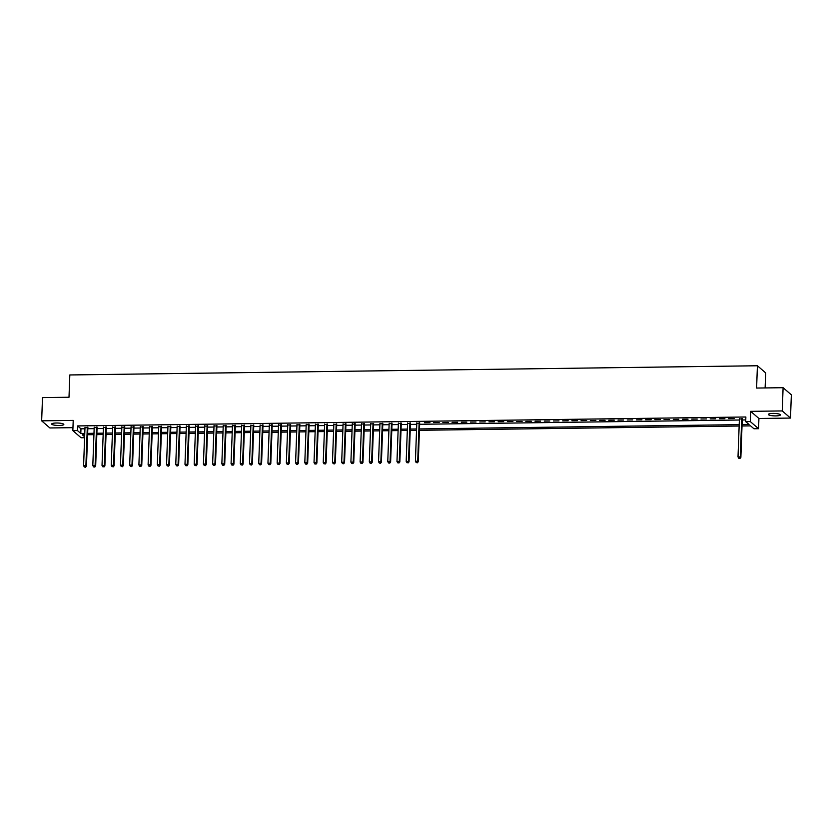 <?xml version="1.0" encoding="UTF-8"?>
<svg xmlns="http://www.w3.org/2000/svg" width="833" height="833" viewBox="0 0 833 833"><rect width="100%" height="100%" fill="white"/><g stroke="black" fill="none" stroke-linecap="round" stroke-linejoin="round"><path stroke-width="1.25" d="M59.185 425.476A6.07 1.218 -177.9 0 0 63.829 424.466A6.07 1.218 -177.9 0 0 56.332 423.008A6.07 1.218 -177.9 0 0 51.688 424.018A6.07 1.218 -177.9 0 0 59.185 425.476M775.815 415.896A6.07 1.218 -177.9 0 0 780.459 414.876A6.07 1.218 -177.9 0 0 772.962 413.428A6.07 1.218 -177.9 0 0 768.328 414.438A6.07 1.218 -177.9 0 0 775.815 415.896M84.612 437.721L81.093 437.762L72.846 430.63L77.448 430.567L80.801 433.462L84.779 433.41M765.121 387.949L765.673 372.903L757.416 365.76L69.816 374.954L69.004 397.247L42.504 397.601L41.65 420.832L49.897 427.964L72.95 427.662M757.416 365.76L756.603 388.053L783.103 387.699L791.35 394.842L790.496 418.062L782.249 410.929L750.679 411.346L750.304 421.571L758.551 428.703L753.948 428.766L750.606 425.871L742.026 425.986M750.679 411.346L758.925 418.489L790.496 418.062M758.925 418.489L758.551 428.703M783.103 387.699L782.249 410.929M87.861 427.693L84.987 427.735M97.076 427.568L94.202 427.61M106.291 427.444L103.417 427.485M115.516 427.319L112.632 427.36M124.731 427.204L121.847 427.235M133.946 427.079L131.073 427.11M143.161 426.954L140.288 426.996M152.387 426.829L149.503 426.871M161.602 426.704L158.718 426.746M170.817 426.579L167.933 426.621M180.032 426.465L177.158 426.496M189.247 426.34L186.373 426.371M198.473 426.215L195.588 426.257M207.688 426.09L204.803 426.132M216.903 425.965L214.019 426.007M226.118 425.84L223.244 425.882M235.333 425.725L232.459 425.757M244.558 425.601L241.674 425.632M253.773 425.476L250.889 425.517M262.989 425.351L260.104 425.392M272.204 425.226L269.33 425.267M281.419 425.101L278.545 425.142M290.644 424.986L287.76 425.017M299.859 424.861L296.975 424.892M309.074 424.736L306.19 424.778M318.289 424.611L315.415 424.653M327.504 424.486L324.631 424.528M336.73 424.361L333.846 424.403M345.945 424.247L343.061 424.278M355.16 424.122L352.276 424.153M364.375 423.997L361.501 424.039M373.59 423.872L370.716 423.914M382.816 423.747L379.931 423.789M392.031 423.622L389.146 423.664M401.246 423.508L398.361 423.539M410.461 423.383L407.587 423.414M419.676 423.258L416.802 423.299M429.953 422.633L424.424 422.706L429.953 422.633M439.168 422.508L433.639 422.581L439.168 422.508M448.383 422.383L442.854 422.456L448.383 422.383M457.609 422.258L452.069 422.331L457.609 422.258M466.824 422.133L461.295 422.206L466.824 422.133M476.039 422.019L470.51 422.092L476.039 422.019M485.254 421.894L479.725 421.967L485.254 421.894M494.469 421.769L488.94 421.842L494.469 421.769M503.694 421.644L498.165 421.717L503.694 421.644M512.909 421.519L507.38 421.592L512.909 421.519M522.124 421.394L516.595 421.467L522.124 421.394M531.339 421.279L525.81 421.352L531.339 421.279M540.555 421.154L535.025 421.227L540.555 421.154M549.78 421.029L544.251 421.102L549.78 421.029M558.995 420.904L553.466 420.977L558.995 420.904M568.21 420.78L562.681 420.852L568.21 420.78M577.425 420.655L571.896 420.727L577.425 420.655M586.64 420.54L581.111 420.613L586.64 420.54M595.866 420.415L590.337 420.488L595.866 420.415M605.081 420.29L599.552 420.363L605.081 420.29M614.296 420.165L608.767 420.238L614.296 420.165M623.511 420.04L617.982 420.113L623.511 420.04M632.726 419.915L627.197 419.988L632.726 419.915M641.951 419.801L636.422 419.874L641.951 419.801M651.167 419.676L645.637 419.749L651.167 419.676M660.382 419.551L654.853 419.624L660.382 419.551M669.597 419.426L664.068 419.499L669.597 419.426M678.812 419.301L673.283 419.374L678.812 419.301M688.037 419.176L682.508 419.249L688.037 419.176M697.252 419.061L691.723 419.134L697.252 419.061M706.467 418.937L700.938 419.009L706.467 418.937M715.682 418.812L710.153 418.884L715.682 418.812M724.908 418.687L719.368 418.76L724.908 418.687M734.123 418.562L728.594 418.635L734.123 418.562M742.078 424.622L749.044 424.528L745.702 421.633L745.868 416.989L77.625 425.923L80.968 428.818L84.945 428.756M87.819 428.724L94.16 428.641M97.044 428.599L103.375 428.516M106.26 428.474L112.601 428.391M115.475 428.349L121.816 428.266M124.69 428.224L131.031 428.141M133.905 428.11L140.246 428.016M143.13 427.985L149.461 427.902M152.345 427.86L158.686 427.777M161.56 427.735L167.902 427.652M170.775 427.61L177.117 427.527M179.99 427.485L186.332 427.402M189.216 427.371L195.547 427.277M198.431 427.246L204.772 427.162M207.646 427.121L213.987 427.037M216.861 426.996L223.202 426.913M226.087 426.871L232.417 426.788M235.302 426.746L241.632 426.663M244.517 426.631L250.858 426.538M253.732 426.506L260.073 426.423M262.947 426.381L269.288 426.298M272.172 426.257L278.503 426.173M281.387 426.132L287.718 426.048M290.602 426.007L296.944 425.923M299.818 425.892L306.159 425.798M309.033 425.767L315.374 425.684M318.258 425.642L324.589 425.559M327.473 425.517L333.804 425.434M336.688 425.392L343.029 425.309M345.903 425.267L352.244 425.184M355.118 425.153L361.46 425.059M364.344 425.028L370.675 424.945M373.559 424.903L379.89 424.82M382.774 424.778L389.115 424.695M391.989 424.653L398.33 424.57M401.204 424.528L407.545 424.445M410.43 424.413L416.76 424.32M419.645 424.289L739.36 420.009M742.245 419.978L745.764 419.926M742.286 418.947L739.402 418.978M72.846 430.63L73.221 420.405L41.65 420.832M77.625 425.923L77.448 430.567M745.702 421.633L750.304 421.571M84.727 434.774L82.352 434.805L84.654 436.794M739.142 426.027L419.426 430.307M416.542 430.338L410.2 430.422M407.327 430.463L400.985 430.546M398.112 430.588L391.77 430.671M388.886 430.713L382.555 430.796M379.671 430.838L373.34 430.921M370.456 430.953L364.115 431.046M361.241 431.077L354.9 431.161M352.026 431.202L345.685 431.286M342.8 431.327L336.47 431.411M333.585 431.452L327.254 431.536M324.37 431.577L318.029 431.661M315.155 431.692L308.814 431.786M305.94 431.817L299.599 431.9M296.715 431.942L290.384 432.025M287.5 432.067L281.169 432.15M278.284 432.192L271.943 432.275M269.069 432.317L262.728 432.4M259.854 432.431L253.513 432.525M250.629 432.556L244.298 432.639M241.414 432.681L235.083 432.764M232.199 432.806L225.858 432.889M222.984 432.931L216.642 433.014M213.769 433.056L207.427 433.139M204.543 433.17L198.212 433.264M195.328 433.295L188.997 433.379M186.113 433.42L179.772 433.504M176.898 433.545L170.557 433.629M167.683 433.67L161.342 433.754M158.457 433.795L152.127 433.878M149.242 433.91L142.901 434.003M140.027 434.035L133.686 434.118M130.812 434.16L124.471 434.243M121.597 434.285L115.256 434.368M112.372 434.409L106.041 434.493M103.157 434.534L96.815 434.618M93.942 434.649L87.6 434.743M87.652 433.368L93.994 433.285M96.867 433.243L103.209 433.16M106.093 433.118L112.424 433.035M115.308 432.993L121.639 432.91M124.523 432.879L130.864 432.785M133.738 432.754L140.079 432.671M142.953 432.629L149.294 432.546M152.179 432.504L158.509 432.421M161.394 432.379L167.725 432.296M170.609 432.254L176.95 432.171M179.824 432.14L186.165 432.046M189.039 432.015L195.38 431.931M198.264 431.89L204.595 431.806M207.479 431.765L213.81 431.681M216.695 431.64L223.036 431.556M225.91 431.515L232.251 431.432M235.125 431.4L241.466 431.307M244.35 431.275L250.681 431.192M253.565 431.15L259.896 431.067M262.78 431.025L269.121 430.942M271.995 430.9L278.337 430.817M281.21 430.776L287.552 430.692M290.436 430.661L296.767 430.567M299.651 430.536L305.982 430.453M308.866 430.411L315.207 430.328M318.081 430.286L324.422 430.203M327.296 430.161L333.637 430.078M336.522 430.036L342.852 429.953M345.737 429.922L352.067 429.828M354.952 429.797L361.293 429.713M364.167 429.672L370.508 429.589M373.382 429.547L379.723 429.464M382.607 429.422L388.938 429.339M391.822 429.297L398.153 429.214M401.037 429.182L407.379 429.089M410.252 429.057L416.594 428.974M419.468 428.933L739.194 424.653M80.968 428.818L80.801 433.462M741.724 418.458L740.318 456.921L738.007 456.953L739.423 418.489M742.297 418.458L740.87 457.4L740.318 456.921L739.746 458.285L738.819 458.296L739.746 458.285M739.964 458.473L740.87 457.4M738.007 456.953L738.819 458.296M419.124 422.779L417.708 461.232L415.407 461.263L416.823 422.81M419.697 422.768L418.27 461.721L417.708 461.232L417.146 462.596L416.219 462.607L417.146 462.596M417.364 462.794L418.27 461.721M415.407 461.263L416.219 462.607M409.909 422.893L408.493 461.357L406.192 461.388L407.597 422.925M410.482 422.893L409.055 461.836L408.493 461.357L407.931 462.721L407.004 462.731L407.931 462.721M408.149 462.909L409.055 461.836M406.192 461.388L407.004 462.731M400.683 423.018L399.278 461.482L396.977 461.513L398.382 423.049M401.267 423.018L399.84 461.961L399.278 461.482L398.705 462.846L397.789 462.856L398.705 462.846M398.934 463.033L399.84 461.961M396.977 461.513L397.789 462.856M391.468 423.143L390.063 461.607L387.761 461.638L389.167 423.174M392.051 423.133L390.615 462.086L390.063 461.607L389.49 462.971L388.574 462.981L389.49 462.971M389.719 463.158L390.615 462.086M387.761 461.638L388.574 462.981M382.253 423.268L380.848 461.732L378.536 461.763L379.952 423.299M382.826 423.258L381.399 462.211L380.848 461.732L380.275 463.086L379.359 463.106L380.275 463.086M380.494 463.283L381.399 462.211M378.536 461.763L379.359 463.106M373.038 423.393L371.622 461.846L369.321 461.878L370.737 423.424M373.611 423.383L372.184 462.336L371.622 461.846L371.06 463.21L370.133 463.221L371.06 463.21M371.279 463.408L372.184 462.336M369.321 461.878L370.133 463.221M363.823 423.518L362.407 461.971L360.106 462.003L361.512 423.549M364.396 423.508L362.969 462.461L362.407 461.971L361.845 463.335L360.918 463.346L361.845 463.335M362.063 463.533L362.969 462.461M360.106 462.003L360.918 463.346M354.598 423.633L353.192 462.096L350.891 462.128L352.297 423.664M355.181 423.633L353.754 462.575L353.192 462.096L352.619 463.46L351.703 463.471L352.619 463.46M352.848 463.648L353.754 462.575M350.891 462.128L351.703 463.471M345.383 423.758L343.977 462.221L341.676 462.253L343.081 423.789M345.966 423.758L344.529 462.7L343.977 462.221L343.404 463.585L342.488 463.596L343.404 463.585M343.633 463.773L344.529 462.7M341.676 462.253L342.488 463.596M336.168 423.882L334.762 462.346L332.45 462.377L333.866 423.914M336.74 423.872L335.314 462.825L334.762 462.346L334.189 463.71L333.273 463.721L334.189 463.71M334.408 463.898L335.314 462.825M332.45 462.377L333.273 463.721M326.952 424.007L325.536 462.471L323.235 462.502L324.651 424.039M327.525 423.997L326.099 462.95L325.536 462.471L324.974 463.825L324.047 463.846L324.974 463.825M325.193 464.023L326.099 462.95M323.235 462.502L324.047 463.846M317.737 424.132L316.321 462.586L314.02 462.617L315.426 424.164M318.31 424.122L316.884 463.075L316.321 462.586L315.759 463.95L314.832 463.96L315.759 463.95M315.978 464.148L316.884 463.075M314.02 462.617L314.832 463.96M308.512 424.257L307.106 462.711L304.805 462.742L306.211 424.289M309.095 424.247L307.669 463.2L307.106 462.711L306.534 464.075L305.617 464.085L306.534 464.075M306.763 464.273L307.669 463.2M304.805 462.742L305.617 464.085M299.297 424.372L297.891 462.836L295.58 462.867L296.996 424.403M299.87 424.372L298.443 463.315L297.891 462.836L297.319 464.2L296.402 464.21L297.319 464.2M297.548 464.387L298.443 463.315M295.58 462.867L296.402 464.21M290.082 424.497L288.676 462.961L286.365 462.992L287.781 424.528M290.655 424.497L289.228 463.44L288.676 462.961L288.103 464.325L287.177 464.335L288.103 464.325M288.322 464.512L289.228 463.44M286.365 462.992L287.177 464.335M280.867 424.622L279.451 463.086L277.15 463.117L278.566 424.653M281.439 424.611L280.013 463.565L279.451 463.086L278.888 464.45L277.962 464.46L278.888 464.45M279.107 464.637L280.013 463.565M277.15 463.117L277.962 464.46M271.652 424.747L270.236 463.21L267.934 463.242L269.34 424.778M272.224 424.736L270.798 463.689L270.236 463.21L269.673 464.564L268.747 464.585L269.673 464.564M269.892 464.762L270.798 463.689M267.934 463.242L268.747 464.585M262.426 424.872L261.021 463.325L258.719 463.356L260.125 424.903M263.009 424.861L261.583 463.814L261.021 463.325L260.448 464.689L259.532 464.699L260.448 464.689M260.677 464.887L261.583 463.814M258.719 463.356L259.532 464.699M253.211 424.997L251.805 463.45L249.494 463.481L250.91 425.028M253.784 424.986L252.357 463.939L251.805 463.45L251.233 464.814L250.317 464.824L251.233 464.814M251.462 465.012L252.357 463.939M249.494 463.481L250.317 464.824M243.996 425.111L242.59 463.575L240.279 463.606L241.695 425.142M244.569 425.111L243.142 464.054L242.59 463.575L242.018 464.939L241.091 464.949L242.018 464.939M242.236 465.126L243.142 464.054M240.279 463.606L241.091 464.949M234.781 425.236L233.365 463.7L231.064 463.731L232.48 425.267M235.354 425.236L233.927 464.179L233.365 463.7L232.803 465.064L231.876 465.074L232.803 465.064M233.021 465.251L233.927 464.179M231.064 463.731L231.876 465.074M225.566 425.361L224.15 463.825L221.849 463.856L223.254 425.392M226.139 425.351L224.712 464.304L224.15 463.825L223.588 465.189L222.661 465.199L223.588 465.189M223.806 465.376L224.712 464.304M221.849 463.856L222.661 465.199M216.341 425.486L214.935 463.95L212.634 463.981L214.039 425.517M216.924 425.476L215.487 464.429L214.935 463.95L214.362 465.303L213.446 465.324L214.362 465.303M214.591 465.501L215.487 464.429M212.634 463.981L213.446 465.324M207.125 425.611L205.72 464.075L203.408 464.096L204.824 425.642M207.698 425.601L206.272 464.554L205.72 464.075L205.147 465.428L204.231 465.439L205.147 465.428M205.376 465.626L206.272 464.554M203.408 464.096L204.231 465.439M197.91 425.736L196.505 464.189L194.193 464.22L195.609 425.767M198.483 425.725L197.057 464.679L196.505 464.189L195.932 465.553L195.005 465.564L195.932 465.553M196.151 465.751L197.057 464.679M194.193 464.22L195.005 465.564M188.695 425.85L187.279 464.314L184.978 464.345L186.384 425.882M189.268 425.85L187.841 464.793L187.279 464.314L186.717 465.678L185.79 465.689L186.717 465.678M186.936 465.866L187.841 464.793M184.978 464.345L185.79 465.689M179.48 425.975L178.064 464.439L175.763 464.47L177.169 426.007M180.053 425.975L178.626 464.918L178.064 464.439L177.502 465.803L176.575 465.814L177.502 465.803M177.721 465.991L178.626 464.918M175.763 464.47L176.575 465.814M170.255 426.1L168.849 464.564L166.548 464.595L167.954 426.132M170.838 426.09L169.401 465.043L168.849 464.564L168.276 465.928L167.36 465.939L168.276 465.928M168.505 466.116L169.401 465.043M166.548 464.595L167.36 465.939M161.04 426.225L159.634 464.689L157.322 464.72L158.739 426.257M161.612 426.215L160.186 465.168L159.634 464.689L159.061 466.043L158.145 466.064L159.061 466.043M159.29 466.241L160.186 465.168M157.322 464.72L158.145 466.064M151.825 426.35L150.419 464.814L148.107 464.835L149.523 426.381M152.397 426.34L150.971 465.293L150.419 464.814L149.846 466.168L148.92 466.178L149.846 466.168M150.065 466.365L150.971 465.293M148.107 464.835L148.92 466.178M142.61 426.475L141.194 464.929L138.892 464.96L140.298 426.506M143.182 426.465L141.756 465.418L141.194 464.929L140.631 466.293L139.705 466.303L140.631 466.293M140.85 466.49L141.756 465.418M138.892 464.96L139.705 466.303M133.395 426.59L131.978 465.053L129.677 465.085L131.083 426.621M133.967 426.59L132.541 465.532L131.978 465.053L131.416 466.418L130.489 466.428L131.416 466.418M131.635 466.605L132.541 465.532M129.677 465.085L130.489 466.428M124.169 426.715L122.763 465.178L120.462 465.21L121.868 426.746M124.752 426.715L123.315 465.657L122.763 465.178L122.191 466.542L121.274 466.553L122.191 466.542M122.42 466.73L123.315 465.657M120.462 465.21L121.274 466.553M114.954 426.84L113.548 465.303L111.237 465.335L112.653 426.871M115.527 426.829L114.1 465.782L113.548 465.303L112.976 466.667L112.059 466.678L112.976 466.667M113.205 466.855L114.1 465.782M111.237 465.335L112.059 466.678M105.739 426.965L104.333 465.428L102.022 465.46L103.438 426.996M106.312 426.954L104.885 465.907L104.333 465.428L103.761 466.782L102.834 466.803L103.761 466.782M103.979 466.98L104.885 465.907M102.022 465.46L102.834 466.803M96.524 427.09L95.108 465.553L92.807 465.574L94.212 427.121M97.097 427.079L95.67 466.032L95.108 465.553L94.546 466.907L93.619 466.917L94.546 466.907M94.764 467.105L95.67 466.032M92.807 465.574L93.619 466.917M87.309 427.214L85.893 465.668L83.592 465.699L84.997 427.246M87.882 427.204L86.455 466.157L85.893 465.668L85.33 467.032L84.404 467.042L85.33 467.032M85.549 467.23L86.455 466.157M83.592 465.699L84.404 467.042"/></g></svg>
